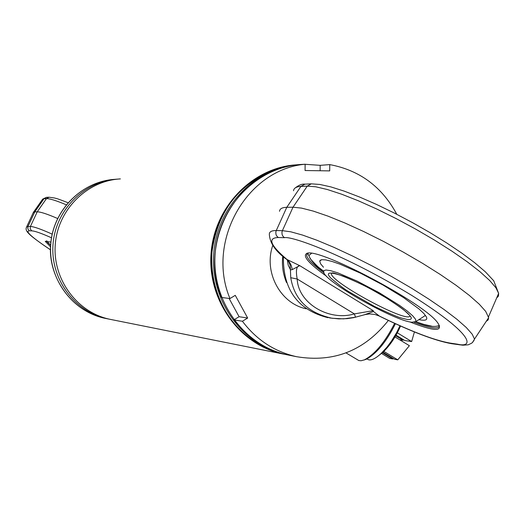 <?xml version="1.0" encoding="UTF-8"?>
<svg xmlns="http://www.w3.org/2000/svg" width="525" height="525" viewBox="0 0 525 525"><rect width="100%" height="100%" fill="white"/><g stroke="black" fill="none" stroke-linecap="round" stroke-linejoin="round"><path stroke-width="0.79" d="M111.477 319.607L109.948 319.298C77.123 312.533 52.533 279.261 55.269 244.584C57.691 209.888 86.92 180.672 120.382 178.907M285.488 354.467L282.995 353.975C239.899 345.109 207.454 300.398 211.057 253.568C214.252 206.706 252.814 167.245 296.73 164.811M263.609 346.493C216.628 325.388 196.704 258.464 224.254 212.238C236.112 191.842 252.709 177.811 274.043 170.159M388.369 320.434C364.383 350.739 333.815 362.827 296.651 356.711L285.981 354.572C242.845 345.693 210.308 301.042 213.727 254.126C216.74 207.185 255.071 167.449 299.014 164.62M296.651 356.711C274.621 351.757 256.535 339.931 242.399 321.241L233.887 319.869C247.852 338.31 265.722 349.978 287.483 354.874C244.073 345.942 211.411 300.832 215.125 253.627C218.426 206.391 257.394 166.707 301.639 164.423L303.758 164.325M305.123 164.292L320.178 165.342L329.759 164.607C359.605 170.205 381.951 186.769 396.795 214.305M364.002 360.019L366.22 359.277C376.655 353.594 386.393 341.742 395.437 323.715M346.021 352.912L358.765 360.511L361.082 360.754L364.501 359.809C375.178 354.027 385.225 341.873 394.636 323.348M109.456 319.193L107.441 318.8C74.786 312.067 50.321 278.998 53.012 244.519C55.388 210.02 84.42 180.935 117.705 179.117M46.968 240.949C46.567 241.434 47.788 242.858 50.643 245.227L46.502 240.89M50.564 246.862L45.222 241.329L50.905 242.071M51.489 237.792C41.304 233.251 34.716 230.941 31.743 230.862L29.334 230.797C24.78 231.007 31.835 237.359 50.505 249.854C28.704 235.023 24.675 231.197 26.499 227.194L28.002 226.433L34.794 211.87L33.239 212.592M57.606 218.498C47.263 214.036 40.471 211.811 37.229 211.824L34.794 211.87L43.956 198.758L46.548 197.348L48.904 197.229M286.519 282.548C282.982 274.089 281.735 265.25 282.785 256.023M323.485 267.251L320.604 263.826L319.705 261.043L321.713 259.691L325.848 259.921L332.069 261.45L340.128 264.239L360.334 273.098L382.909 284.983L403.764 297.741L419.134 309.054L423.885 313.53L426.405 316.956C427.757 320.014 425.388 320.919 419.291 319.673M311.384 253.463L308.871 255.544L310.262 258.825C320.683 269.876 317.625 266.214 323.466 271.123M415.787 321.727L424.01 324.443L431.55 326.13M411.823 322.245C394.807 320.873 328.538 283.73 323.912 272.993L323.617 270.782L325.927 269.994L330.73 270.69L337.818 272.862L357.158 281.111L379.516 292.897L399.564 305.425L407.223 311.043L412.663 315.774L415.597 319.338L415.912 321.569L411.823 322.245M407.341 319.489L400.516 317.796C396.979 316.792 388.277 312.992 374.423 306.403L348.141 291.303C344.157 288.888 338.369 284.471 330.77 278.053C325.139 272.022 329.503 271.464 343.862 276.367C365.466 285.803 367.375 286.965 386.407 298.01L399.039 306.364C404.158 310.229 402.701 308.844 409.211 314.934C412.525 318.34 411.902 319.863 407.341 319.489M323.787 272.751C312.907 264.613 307.197 258.805 306.659 255.327L307.657 253.463L306.213 253.857C313.825 244.722 425.841 303.568 438.086 323.374C443.198 331.839 433.762 331.347 409.762 321.884M439.373 325.461C439.215 329.595 430.841 328.552 414.232 322.324M326.543 276.262C309.678 264.141 302.905 256.673 306.213 253.857M355.432 317.238L343.534 318.872L332.168 318.275C308.195 313.044 294.387 299.526 290.738 277.712L297.196 279.011C295.634 270.48 296.474 266.024 299.716 265.643L286.978 259.488C270.237 245.195 267.343 237.871 278.289 237.523L284.445 237.687C290.902 235.784 343.35 253.811 411.758 295.404C476.897 336.453 472.874 347.924 457.57 344.197L450.037 343.087C434.372 340.331 410.832 331.327 379.411 316.07L373.465 311.502L373.236 310.662L354.375 313.897L355.523 317.218M279.523 211.319C279.733 208.76 282.155 207.427 286.781 207.309L293.009 207.198L301.54 208.11L313.294 211.102L327.915 216.11L344.892 222.987L363.595 231.492L383.296 241.316L403.2 252.059L422.494 263.294L440.39 274.555L456.192 285.39L469.284 295.378L479.22 304.139L485.684 311.371L488.657 317.671L488.138 319.909L486.222 321.353M278.289 237.523L276.701 235.988L275.986 234.458L275.802 232.194L276.262 230.56C271.32 230.514 269.017 231.925 269.358 234.793C270.06 243.423 275.809 251.606 286.604 259.337L289.15 261.64L291.191 265.256L292.3 269.588L290.555 269.922L288.212 265.164L287.346 260.013M373.236 310.662L299.716 265.643L292.3 269.588M364.166 314.869L373.465 311.502M379.411 316.07L374.948 314.475L369.659 313.924L365.446 314.501L353.837 317.632L347.202 318.629L338.822 318.892L329.457 317.907M283.388 256.567C282.942 289.708 297.832 310.091 328.066 317.717M290.738 277.712L290.227 265.473L288.901 262.132L286.748 259.455M297.196 279.011C298.115 303.096 328.768 321.582 354.375 313.897L297.196 279.011M272.777 245.457C263.412 271.878 280.199 303.476 306.154 308.779M233.887 319.869L239.098 316.706L247.675 318.038L235.266 295.345L229.97 298.541C205.885 241.552 246.77 169.477 305.123 164.22L295.838 164.962C238.192 170.159 197.827 241.251 221.609 297.472L229.97 298.541M239.098 316.706L229.09 298.43M305.123 164.22L305.071 170.527L329.713 170.887L329.759 164.607M320.132 170.75L320.178 165.342M242.399 321.241L247.675 318.038M400.536 326.012C396.139 336.295 390.377 344.958 383.263 351.98L378.381 355.865M381.327 353.318L389.734 358.417L392.871 358.982L382.364 352.603M392.871 358.982L393.173 358.431M383.854 351.409L397.753 359.848L409.382 345.699L395.017 336.932M382.928 352.209L394.577 359.284L397.753 359.848M395.719 335.744L403.095 340.252L403.417 339.655M399.577 339.714L403.095 340.252M366.916 358.956L368.865 359.848C371.969 360.314 376.09 358.162 381.229 353.384L386.945 347.176L391.407 341.191L396.434 332.981L399.978 325.762M397.34 332.817L411.646 341.558L404.821 340.515L396.053 335.16M411.646 341.558L414.422 331.931M267.953 348.62C232.903 334.13 209.167 295.076 211.588 254.96C216.825 211.227 239.164 182.431 278.611 168.558M106.431 318.596L104.921 318.294C72.417 311.594 48.07 278.69 50.748 244.387C53.117 210.059 82.012 181.125 115.139 179.32C82.668 181.125 54.193 208.832 50.886 242.301C46.705 274.733 70.166 311.043 104.921 318.294L107.441 318.8M29.334 230.797L27.832 228.874L28.002 226.433L30.404 226.472L37.229 211.824L46.443 198.64C49.652 198.529 56.254 200.576 66.255 204.789M31.743 230.862L30.233 228.933L30.404 226.472C33.764 226.577 41.029 229.136 52.198 234.157M67.994 202.716C53.504 197.105 57.12 198.877 54.574 197.997L49.048 197.223L46.443 198.64L43.956 198.758L42.374 199.552L33.528 212.179M410.071 315.978C407.269 323.571 330.501 282.102 331.255 273.466L332.253 273.125C331.085 271.103 363.129 282.995 386.269 297.951C399.105 306.173 406.777 311.87 409.29 315.02M488.526 316.831L498.638 293.403L493.736 280.79L485.323 271.793L474.79 262.802L461.777 253.096L446.657 242.911L429.942 232.582L412.217 222.475L394.131 212.953L376.353 204.356L359.52 197.006L344.203 191.126L330.881 186.907L319.882 184.459L311.312 183.842L307.276 186.106L315.761 186.795L327.39 189.532L341.801 194.263L358.496 200.845L376.852 209.062L396.152 218.597L415.629 229.084L434.483 240.089L451.953 251.173L467.348 261.877L480.086 271.799L489.72 280.547L495.954 287.825L498.638 293.403L498.442 296.107L496.676 297.944M311.089 183.855L304.927 184.17L300.93 186.408L307.276 186.106L293.009 207.198L282.397 230.659L281.932 232.312L282.122 234.596L282.844 236.145L284.445 237.687M293.521 190.765C293.829 188.114 296.303 186.664 300.93 186.408L286.781 207.309L276.262 230.56L282.397 230.659L290.804 231.814L302.466 235.043L317.015 240.273L333.926 247.354L352.551 256.023L372.153 265.939L391.913 276.708L411.009 287.877L428.643 298.981L444.111 309.553L456.796 319.18L466.266 327.495L472.211 334.202L474.502 339.084L488.657 317.671M451.815 343.724L450.037 343.087M459.368 344.84L457.57 344.197M472.736 342.241L474.502 339.084L473.819 340.718L471.857 343.081L468.267 344.813L462.853 345.201L451.703 343.704C435.199 340.797 411.003 331.557 379.109 315.984M282.995 353.975L109.948 319.298M366.22 359.277L364.501 359.809M26.709 226.741L33.206 212.75M42.663 199.126L46.397 197.361M321.11 259.816L319.797 260.761M307.965 253.372C310.111 260.019 315.368 266.024 323.741 271.386M415.754 321.759C427.087 326.347 434.949 327.561 439.333 325.382M415.912 321.569L425.46 315.427M331.255 273.466L331.452 273.105M295.253 187.904C298.928 185.023 302.151 183.783 304.927 184.17M383.263 351.98L381.229 353.384"/></g></svg>

